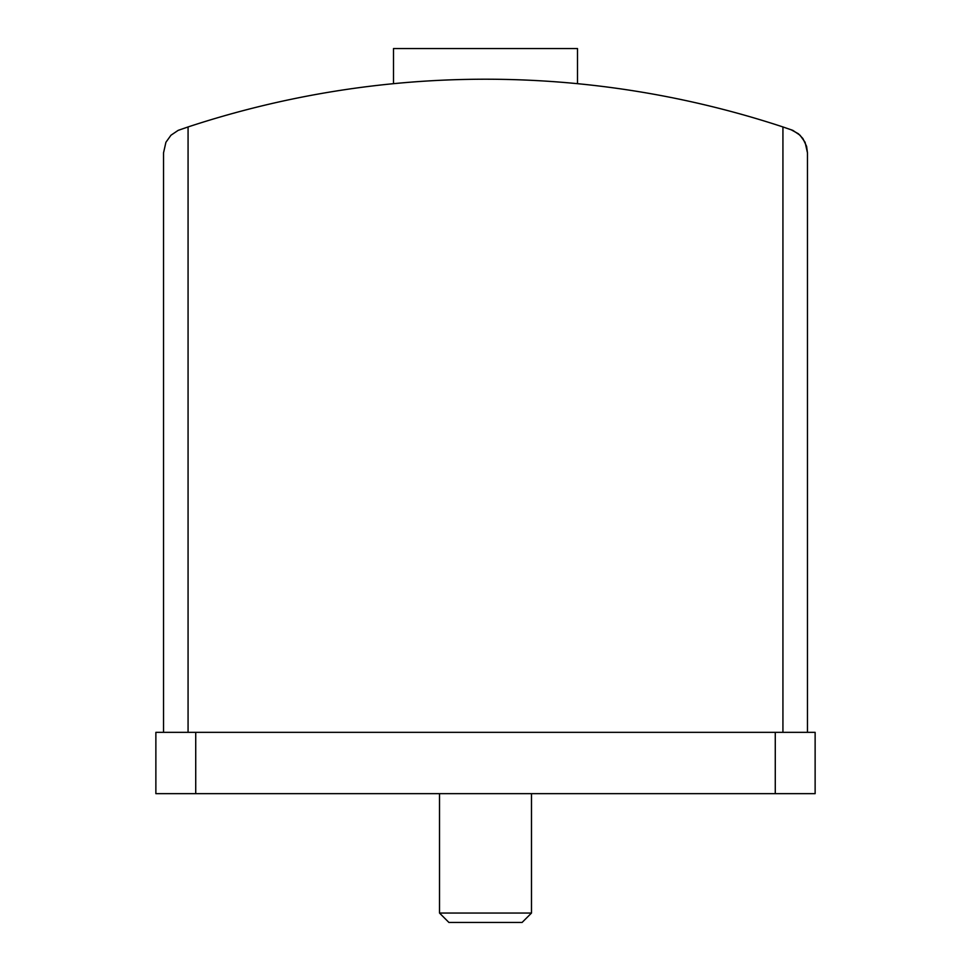 <?xml version="1.0" encoding="UTF-8"?>
<svg xmlns="http://www.w3.org/2000/svg" width="971" height="971" viewBox="0 0 971 971"><rect width="100%" height="100%" fill="white"/><g stroke="black" fill="none" stroke-linecap="round" stroke-linejoin="round"><path stroke-width="1.46" d="M163.541 152.811L165.92 142.264L170.969 135.224L178.154 130.369L188.071 126.946L178.154 130.369L170.969 135.224L165.92 142.264L163.541 152.811L163.541 732.34M188.071 732.34L188.071 126.946A950.56 950.56 0 0 1 782.929 126.946L782.929 732.34M790.807 129.58L798.405 133.767L802.871 138.513L806.598 146.354L807.459 152.811L805.08 142.264L800.031 135.224L792.846 130.369L782.929 126.946M807.459 152.811L807.459 732.34M393.51 83.676L393.51 48.55L577.49 48.55L577.49 83.676M775.271 793.659L155.87 793.659L155.87 732.34L815.13 732.34L815.13 793.659L775.271 793.659L775.271 732.34M531.489 793.659L531.489 913.056L439.511 913.056L439.511 793.659M531.489 913.056L522.095 922.45L448.905 922.45L439.511 913.056M195.729 793.659L195.729 732.34"/></g></svg>
